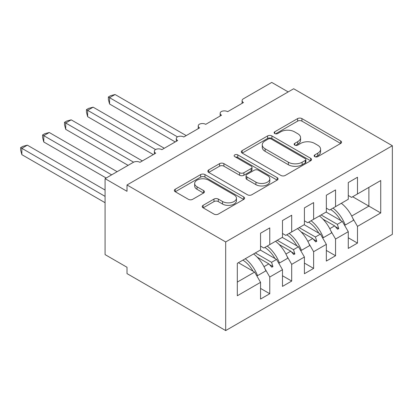 <?xml version="1.0" encoding="UTF-8"?>
<svg xmlns="http://www.w3.org/2000/svg" width="413" height="413" viewBox="0 0 413 413"><rect width="100%" height="100%" fill="white"/><g stroke="black" fill="none" stroke-linecap="round" stroke-linejoin="round"><path stroke-width="0.62" d="M314.783 156.651A2.132 1.229 0 0 0 317.793 156.651L340.668 143.45A3.046 1.755 0 0 0 341.556 142.206A3.046 1.755 0 0 0 340.668 140.962L301.918 118.593A3.046 1.755 0 0 0 297.618 118.593L274.743 131.799A2.132 1.229 0 0 0 274.124 132.666A2.132 1.229 0 0 0 274.743 133.538A2.132 1.229 0 0 0 277.758 133.538L280.716 131.83A9.742 5.622 0 0 1 294.495 131.83L297.721 133.693A9.742 5.622 0 0 1 300.576 137.668A9.742 5.622 0 0 1 297.721 141.649L294.763 143.357A2.132 1.229 0 0 0 294.139 144.225A2.132 1.229 0 0 0 294.763 145.097A2.132 1.229 0 0 0 297.778 145.097L300.736 143.388A9.742 5.622 0 0 1 314.515 143.388L317.742 145.252A9.742 5.622 0 0 1 320.596 149.227A9.742 5.622 0 0 1 317.742 153.202L314.783 154.911A2.132 1.229 0 0 0 314.159 155.784A2.132 1.229 0 0 0 314.783 156.651L314.783 154.911M203.119 205.338A3.046 1.755 0 0 0 202.231 206.577A3.046 1.755 0 0 0 203.119 207.822L213.991 214.099A3.046 1.755 0 0 0 218.296 214.099L243.696 199.433A3.046 1.755 0 0 0 244.589 198.194A3.046 1.755 0 0 0 243.696 196.949L204.951 174.58A3.046 1.755 0 0 0 200.646 174.58L175.246 189.242A3.046 1.755 0 0 0 174.353 190.486A3.046 1.755 0 0 0 175.246 191.73L188.374 199.309A3.046 1.755 0 0 0 192.68 199.309L203.552 193.036A3.046 1.755 0 0 0 204.445 191.792A3.046 1.755 0 0 0 203.552 190.548L197.042 186.79A8.141 4.703 0 0 1 194.657 183.465A8.141 4.703 0 0 1 199.68 179.123A8.141 4.703 0 0 1 208.555 180.14L234.063 194.869A8.141 4.703 0 0 1 236.448 198.194A8.141 4.703 0 0 1 231.419 202.535A8.141 4.703 0 0 1 222.545 201.513L218.296 199.061A3.046 1.755 0 0 0 213.991 199.061L203.119 205.338L203.119 207.822M392.35 145.727L225.689 241.951L225.689 330.576L392.35 234.352L392.35 145.727L293.669 88.754L127.008 184.978L127.008 191.307L105.078 178.648L133.363 162.314A4.651 2.684 180 0 1 139.945 162.314L155.732 153.197A4.651 2.684 0 0 1 154.369 151.297A4.651 2.684 0 0 1 155.52 149.532A4.651 2.684 180 0 1 161.875 149.651L177.662 140.539A4.651 2.684 0 0 1 176.299 138.639A4.651 2.684 0 0 1 177.451 136.868A4.651 2.684 180 0 1 183.8 136.992L199.593 127.875A4.651 2.684 0 0 1 198.23 125.975A4.651 2.684 0 0 1 199.381 124.21A4.651 2.684 180 0 1 205.731 124.334L221.523 115.217A4.651 2.684 0 0 1 220.16 113.317A4.651 2.684 0 0 1 221.311 111.546A4.651 2.684 180 0 1 227.661 111.67L243.448 102.553A4.651 2.684 0 0 1 242.09 100.653A4.651 2.684 0 0 1 243.448 98.759L271.739 82.424L288.186 91.918M225.689 241.951L127.008 184.978M280.933 175.448A3.046 1.755 0 0 0 285.238 175.448L310.638 160.786A3.046 1.755 0 0 0 311.531 159.542A3.046 1.755 0 0 0 310.638 158.298L271.893 135.929A3.046 1.755 0 0 0 267.588 135.929L242.188 150.595A3.046 1.755 0 0 0 241.295 151.839A3.046 1.755 0 0 0 242.188 153.078L280.933 175.448M235.616 157.116A2.132 1.229 0 0 1 237.774 157.415L237.774 154.88L277.169 177.626A3.046 1.755 0 0 1 278.057 178.865A3.046 1.755 0 0 1 277.169 180.109L251.77 194.776A3.046 1.755 0 0 1 247.464 194.776L208.72 172.407L208.72 169.919A3.046 1.755 0 0 0 207.827 171.163A3.046 1.755 0 0 0 208.72 172.407M208.72 169.919L219.587 163.641A3.046 1.755 0 0 1 223.892 163.641L239.607 172.717A3.046 1.755 0 0 0 243.913 172.717L251.119 168.55A3.046 1.755 0 0 0 252.013 167.311A3.046 1.755 0 0 0 251.119 166.067L234.765 156.62A2.132 1.229 0 0 1 234.14 155.753A2.132 1.229 0 0 1 235.456 154.617A2.132 1.229 0 0 1 237.774 154.88M260.557 246.127L263.845 248.027L269.766 244.61L269.766 227.899L260.557 233.216L260.557 249.927L237.31 263.344L237.31 295.76L260.557 282.337L254.635 272.084L238.404 262.714M260.557 288.413L269.766 293.731L269.766 277.02L282.487 269.679L276.565 259.421L260.335 250.051M265.017 268.791L269.766 277.02M282.487 233.469L285.775 235.369L291.697 231.946L291.697 215.235L282.487 220.552L282.487 237.263L269.766 244.61M282.487 275.755L291.697 281.072L291.697 264.361L304.412 257.015L298.491 246.762L282.265 237.392M286.942 256.132L291.697 264.361M304.412 220.805L307.7 222.705L313.622 219.288L313.622 202.576L304.412 207.894L304.412 224.605L291.697 231.946M304.412 263.096L313.622 268.414L313.622 251.698L326.342 244.357L320.421 234.099L304.195 224.734M308.872 243.474L313.622 251.698M326.342 208.147L329.631 210.047L335.552 206.624L335.552 189.913L326.342 195.23L326.342 211.941L313.622 219.288M326.342 250.433L335.552 255.75L335.552 239.039L348.273 231.693L348.273 248.409L357.482 243.092L357.482 226.376L380.729 212.958L368.886 206.118L368.886 187.383L380.729 180.543L380.729 212.958M330.803 230.81L335.552 239.039M348.273 195.483L351.561 197.383L357.482 193.965L357.482 177.254L348.273 182.572L348.273 199.283L335.552 206.624M348.273 237.774L357.482 243.092M352.733 218.152L357.482 226.376M105.078 178.648L105.078 254.609L127.008 267.273L127.008 273.602L225.689 330.576M269.766 293.731L260.557 299.048L260.557 282.337M291.697 281.072L282.487 286.39L282.487 269.679M313.622 268.414L304.412 273.731L304.412 257.015M335.552 255.75L326.342 261.068L326.342 244.357M357.482 193.965L380.729 180.543M271.553 243.577L272.947 242.772M255.322 252.947L271.553 262.317L276.565 259.421M263.99 266.684L268.858 263.871L271.847 267.211L272.947 266.576L271.553 262.317M257.16 257.118L268.858 263.871M293.478 230.919L294.877 230.113M277.252 240.289L293.478 249.653L298.491 246.762M285.92 254.021L290.788 251.212L293.777 254.547L294.877 253.912L293.478 249.653M279.085 244.455L290.788 251.212M315.408 218.255L316.802 217.45M299.182 227.625L315.408 236.995L320.421 234.099M307.845 241.362L312.718 238.549L315.708 241.889L316.802 241.254L315.408 236.995M301.015 231.796L312.718 238.549M337.338 205.597L338.732 204.791M321.113 214.966L337.338 224.336L342.351 221.44L326.125 212.07M329.775 228.699L334.644 225.89L337.638 229.225L338.732 228.595L337.338 224.336M322.945 219.133L334.644 225.89M342.351 221.44L348.273 231.693M351.706 216.04L368.886 206.118L352.656 196.753M237.31 282.084L254.635 272.084M335.284 226.603L338.732 228.595M313.353 239.261L316.802 241.254M291.428 251.925L294.877 253.912M269.498 264.583L272.947 266.576M315.635 156.955L317.742 155.737A9.742 5.622 0 0 0 320.596 151.762L320.596 149.227M300.576 137.668L300.576 140.203A9.742 5.622 0 0 1 297.721 144.178L295.615 145.397M340.627 143.471L301.918 121.128A3.046 1.755 0 0 0 297.618 121.128L275.595 133.838M310.597 160.807L271.893 138.463A3.046 1.755 0 0 0 267.588 138.463L242.23 153.104M305.259 160.414A2.132 1.229 0 0 0 305.883 159.542A2.132 1.229 0 0 0 305.259 158.675L271.248 139.036A2.132 1.229 0 0 0 268.233 139.036L265.115 140.838A9.742 5.622 0 0 0 262.26 144.813A9.742 5.622 0 0 0 265.115 148.794L288.362 162.216A9.742 5.622 0 0 0 302.135 162.216L305.259 160.414L305.259 162.944A2.132 1.229 0 0 0 305.883 162.077L305.883 159.542M262.26 144.813L262.26 147.348A9.742 5.622 0 0 0 265.115 151.323L265.115 148.794M305.259 162.944L302.135 164.746A9.742 5.622 0 0 1 288.362 164.746L265.115 151.323M208.756 172.428L219.587 166.176L219.587 163.641M252.013 167.311L252.013 169.841A3.046 1.755 0 0 1 251.119 171.085L243.913 175.246A3.046 1.755 0 0 1 239.607 175.246L223.892 166.176A3.046 1.755 0 0 0 219.587 166.176M237.774 157.415L277.128 180.135M255.91 182.128A8.141 4.703 0 0 0 264.785 183.15A8.141 4.703 0 0 0 269.813 178.803A8.141 4.703 0 0 0 267.428 175.479L258.44 170.29A3.046 1.755 0 0 0 254.134 170.29L246.922 174.456A3.046 1.755 0 0 0 246.034 175.695A3.046 1.755 0 0 0 246.922 176.94L255.91 182.128L255.91 184.663A8.141 4.703 0 0 0 264.785 185.68A8.141 4.703 0 0 0 269.813 181.338L269.813 178.803M246.034 175.695L246.034 178.23A3.046 1.755 0 0 0 246.922 179.474L246.922 176.94M255.91 184.663L246.922 179.474M236.448 198.194L236.448 200.723A8.141 4.703 0 0 1 231.419 205.065A8.141 4.703 0 0 1 222.545 204.048L218.296 201.596A3.046 1.755 0 0 0 213.991 201.596L203.16 207.847M194.657 183.465L194.657 185.995A8.141 4.703 0 0 0 197.042 189.319L197.042 186.79M203.511 193.057L197.042 189.319M243.655 199.458L204.951 177.11A3.046 1.755 0 0 0 200.646 177.11L175.288 191.751M108.366 96.988L109.574 97.68L109.574 104.014L108.366 99.512L108.366 96.988L110.56 95.723L115.057 94.515L109.574 97.68L177.451 136.868M109.574 104.014L175.251 141.933M115.057 94.515L186.217 135.598M333.002 208.1A24.811 14.326 60 0 1 345.263 225.023L344.457 225.09M341.334 203.289A24.811 14.326 60 0 1 353.595 220.212L345.263 225.023M330.612 209.479A21.089 12.173 60 0 1 340.74 220.511M86.436 109.646L87.644 110.343L87.644 116.672L86.436 112.176L86.436 109.646L88.63 108.382L93.126 107.179L87.644 110.343L155.52 149.532M87.644 116.672L153.321 154.591M93.126 107.179L164.286 148.262M311.077 220.759A24.811 14.326 60 0 1 323.333 237.681L322.532 237.754M319.409 215.947A24.811 14.326 60 0 1 331.67 232.87L323.333 237.681M308.681 222.142A21.089 12.173 60 0 1 318.81 233.169M64.511 122.305L65.713 123.002L65.713 129.331L64.511 124.834L64.511 122.305L66.699 121.04L71.196 119.837L65.713 123.002L133.59 162.19M65.713 129.331L128.102 165.355M71.196 119.837L142.356 160.92M289.146 233.422A24.811 14.326 60 0 1 301.407 250.34L300.602 250.412M297.479 228.611A24.811 14.326 60 0 1 309.74 245.529L301.407 250.34M286.751 234.801A21.089 12.173 60 0 1 296.885 245.833M42.58 134.968L43.783 135.665L43.783 141.995L42.58 137.498L42.58 134.968L44.769 133.704L49.266 132.501L43.783 135.665L111.655 174.849M43.783 141.995L106.172 178.013M49.266 132.501L117.137 171.684M267.216 246.081A24.811 14.326 60 0 1 279.477 263.004L278.672 263.076M275.548 241.269A24.811 14.326 60 0 1 287.809 258.192L279.477 263.004M264.821 247.464A21.089 12.173 60 0 1 274.955 258.492M20.65 147.627L21.853 148.324L21.853 154.653L20.65 150.156L20.65 147.627L22.839 146.362L27.335 145.159L21.853 148.324L105.078 196.371M21.853 154.653L105.078 202.7M27.335 145.159L105.078 190.042M245.286 258.739A24.811 14.326 60 0 1 257.547 275.662L256.741 275.734M253.618 253.928A24.811 14.326 60 0 1 265.879 270.851L257.547 275.662M242.89 260.123A21.089 12.173 60 0 1 253.024 271.155M317.742 155.737L317.742 153.202M294.763 145.097L294.763 143.357M297.721 144.178L297.721 141.649M274.743 133.538L274.743 131.799M297.618 121.128L297.618 118.593M301.918 121.128L301.918 118.593M340.668 143.45L340.668 140.962M242.188 153.078L242.188 150.595M267.588 138.463L267.588 135.929M271.893 138.463L271.893 135.929M310.638 160.786L310.638 158.298M288.362 164.746L288.362 162.216M302.135 164.746L302.135 162.216M223.892 166.176L223.892 163.641M239.607 175.246L239.607 172.717M243.913 175.246L243.913 172.717M251.119 171.085L251.119 168.55M277.169 180.109L277.169 177.626M213.991 201.596L213.991 199.061M218.296 201.596L218.296 199.061M222.545 204.048L222.545 201.513M203.552 193.036L203.552 190.548M175.246 191.73L175.246 189.242M200.646 177.11L200.646 174.58M204.951 177.11L204.951 174.58M243.696 199.433L243.696 196.949M242.09 103.343L242.09 100.653M220.16 116.001L220.16 113.317M198.23 128.665L198.23 125.975M176.299 141.323L176.299 138.639M154.369 153.982L154.369 151.297"/></g></svg>
